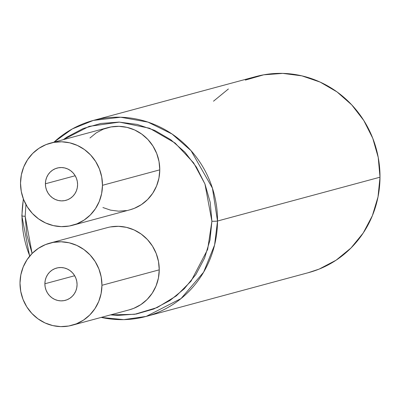 <?xml version="1.0" encoding="UTF-8"?>
<svg xmlns="http://www.w3.org/2000/svg" width="400" height="400" viewBox="0 0 400 400"><rect width="100%" height="100%" fill="white"/><g stroke="black" fill="none" stroke-linecap="round" stroke-linejoin="round"><path stroke-width="0.6" d="M308.25 272.705L319.17 269.085L336.115 260.185L350.995 247.995L363.23 232.985L372.355 215.73L378.02 196.895L380 177.2L217.51 221.03A4.56 0.35 -179.7 0 1 211.895 221.245L207.665 249.395L191.055 281.16L176.345 295.875L157.24 307.535L134.685 314.3L110.55 314.895L118.03 315.405L136.25 314.035L153.795 309L169.98 300.5L184.19 288.86L195.88 274.52L204.595 258.04L210 240.05L211.895 221.245L210.2 202.34L204.98 184.065L196.44 167.125L184.905 152.17L170.825 139.77L154.73 130.405L137.245 124.44L119.04 122.095L100.82 123.465L83.275 128.5L67.09 137L63.28 139.665L89.135 126.38L119.41 122.105L149.575 128.24L175.13 143.065L193.615 162.875L204.94 183.96L211.895 221.245A4.56 0.35 0.3 0 0 217.51 221.03L212.425 188.14L191.04 150.665L172.075 134.025L147.96 122.105L120.69 117.23L93.33 120.42A101.5 97.47 74.9 0 1 217.51 221.03L380 177.2A101.5 97.47 -105.1 0 0 255.82 76.59L93.33 120.42L72.335 128.905L53.89 142.2M23.34 198.865L21.845 215.9A4.56 0.35 0.3 0 0 25.175 216.255L25.93 204.525L25.175 216.255L26.87 235.16L32.11 253.48L25.175 216.255A4.56 0.35 -179.7 0 1 21.845 215.905A4.56 0.35 -179.7 0 1 22.015 215.805A101.5 97.47 74.9 0 1 23.445 199.14M44.875 283.77L74.67 275.735L44.875 283.77L45.2 280.525L46.135 277.425L47.635 274.585L49.65 272.11L52.1 270.105L54.895 268.64L57.92 267.77L61.06 267.535L64.2 267.94L67.215 268.97L69.985 270.58L72.415 272.72L74.405 275.3L75.875 278.22L76.775 281.37L77.07 284.63A16.715 16.05 74.9 0 1 65.325 300.335A16.715 16.05 74.9 0 1 44.875 283.77A16.715 16.05 74.9 0 1 56.62 268.06A16.715 16.05 74.9 0 1 77.07 284.63L76.74 287.87L75.81 290.975L74.305 293.815L72.29 296.285L69.84 298.295L67.05 299.76L64.025 300.63L60.885 300.865L57.745 300.46L54.73 299.43L51.955 297.815L49.53 295.68L47.54 293.1L46.07 290.18L45.17 287.03L44.875 283.77M110.5 226.925L118.495 226.325L126.485 227.355L134.16 229.97L141.22 234.08L147.4 239.525L152.465 246.085L156.21 253.52L158.5 261.54L159.245 269.84A42.545 40.855 -105.1 0 0 107.195 227.665L49.89 243.12A42.545 40.855 74.9 0 1 101.945 285.295L159.245 269.84L158.415 278.09L156.04 285.99L152.215 293.22L147.09 299.51L140.85 304.62L133.745 308.35L129.17 309.87M72.05 325.275L129.355 309.82A42.545 40.855 -105.1 0 0 159.245 269.84L101.945 285.295A42.545 40.855 74.9 0 1 72.05 325.275A42.545 40.855 74.9 0 1 20 283.105A42.545 40.855 74.9 0 1 49.89 243.12M89.98 137.99L96.22 132.88L103.325 129.145L111.02 126.94L119.02 126.335L127.01 127.365L134.68 129.985L141.745 134.095L147.925 139.535L152.985 146.1L156.735 153.535L159.025 161.555L159.77 169.85A42.545 40.855 -105.1 0 0 107.715 127.68L50.415 143.135A42.545 40.855 74.9 0 1 102.47 185.305L159.77 169.85L158.94 178.105L156.565 186L152.74 193.235L147.61 199.525L141.375 204.635L134.27 208.365L129.695 209.885M72.575 225.29L129.875 209.835A42.545 40.855 -105.1 0 0 159.77 169.85L102.47 185.305A42.545 40.855 74.9 0 1 72.575 225.29A42.545 40.855 74.9 0 1 20.525 183.12A42.545 40.855 74.9 0 1 50.415 143.135M53.97 142.175A101.5 97.47 74.9 0 1 93.33 120.42M45.4 183.78L75.19 175.745L45.4 183.78A16.715 16.05 74.9 0 1 57.145 168.075A16.715 16.05 74.9 0 1 77.59 184.64A16.715 16.05 74.9 0 1 65.85 200.35A16.715 16.05 74.9 0 1 45.4 183.78L45.725 180.54L46.66 177.44L48.16 174.595L50.175 172.125L52.625 170.115L55.415 168.65L58.44 167.785L61.585 167.55L64.72 167.95L67.735 168.98L70.51 170.595L72.94 172.735L74.93 175.31L76.4 178.23L77.3 181.385L77.59 184.64L77.265 187.885L76.335 190.985L74.83 193.83L72.815 196.3L70.365 198.305L67.575 199.775L64.55 200.64L61.41 200.875L58.27 200.475L55.255 199.445L52.48 197.83L50.05 195.69L48.065 193.115L46.59 190.19L45.69 187.04L45.4 183.78M126.57 210.575L118.575 211.175L110.585 210.145L102.91 207.525M101.155 317.425L123.78 319.64L146.195 316.415L181.04 298.565L203.62 272.195L214.595 244.97L217.51 221.03A101.5 97.47 74.9 0 1 146.195 316.415L308.685 272.59A101.5 97.47 -105.1 0 0 380 177.2L378.225 157.41L372.76 138.275L363.82 120.54L351.745 104.88L337 91.895L320.15 82.095L301.84 75.845L282.78 73.39L263.7 74.825L245.335 80.095M228.385 88.995L213.51 101.185M146.195 316.415A101.5 97.47 74.9 0 1 101.235 317.405M29.775 256.04A101.5 97.47 74.9 0 1 22.015 215.805M20.525 183.12L21.265 191.415L23.555 199.435L27.305 206.87L32.365 213.435L38.55 218.875L45.61 222.985L53.285 225.6L61.275 226.63L69.27 226.03L76.97 223.82L84.075 220.09L90.31 214.98L95.44 208.69L99.265 201.455L101.635 193.56L102.47 185.305L101.725 177.01L99.435 168.99L95.685 161.555L90.625 154.99L84.445 149.55L77.38 145.44L69.705 142.82L61.72 141.795L53.72 142.395L46.02 144.605L38.915 148.335L32.68 153.445L27.55 159.735L23.725 166.97L21.355 174.865L20.525 183.12M20 283.105L20.745 291.4L23.035 299.42L26.78 306.855L31.845 313.42L38.025 318.86L45.09 322.97L52.76 325.59L60.75 326.62L68.75 326.015L76.445 323.81L83.55 320.08L89.785 314.97L94.915 308.675L98.74 301.445L101.115 293.55L101.945 285.295L101.2 277L98.91 268.98L95.165 261.545L90.1 254.98L83.92 249.54L76.855 245.43L69.185 242.81L61.195 241.78L53.195 242.38L45.5 244.59L38.395 248.32L32.16 253.43L27.03 259.725L23.205 266.955L20.83 274.85L20 283.105M21.845 215.9L29.645 256.195"/></g></svg>
